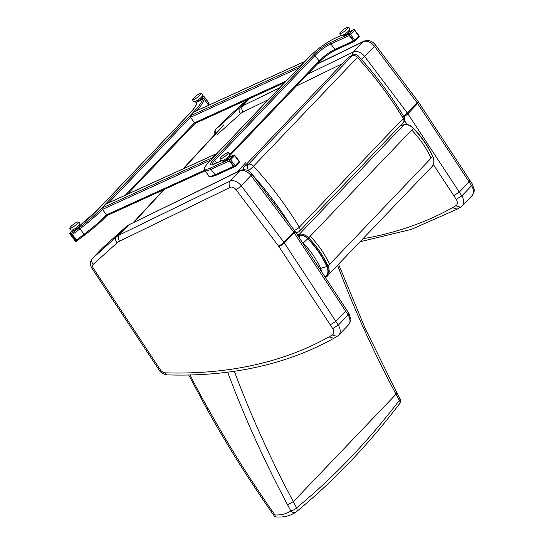 <?xml version="1.0" encoding="UTF-8"?>
<svg xmlns="http://www.w3.org/2000/svg" width="544" height="544" viewBox="0 0 544 544"><rect width="100%" height="100%" fill="white"/><g stroke="black" fill="none" stroke-linecap="round" stroke-linejoin="round"><path stroke-width="0.82" d="M399.643 403.668A4.631 2.808 37.3 0 1 399.622 403.696C368.05 445.074 333.574 481.154 296.201 511.897L296.201 511.897A4.631 4.631 0 0 1 295.95 512.094L295.95 512.094A4.631 3.516 54.5 0 0 296.092 511.986A4.631 3.128 -129.4 0 0 296.201 511.897A4.631 3.128 -129.4 0 0 296.616 507.844A4.631 1.605 151.8 0 1 290.816 510.877A4.631 3.516 54.5 0 0 295.95 512.094C290.088 516.113 283.091 517.684 274.951 516.8L274.761 516.691C249.689 481.154 226.916 444.985 206.455 408.19L208.039 408.469A454.254 292.767 43.7 0 1 190.148 374.993M275.237 516.739L274.924 514.916A868.319 559.633 43.7 0 1 208.039 408.469M337.627 265.37A924.045 595.551 -136.3 0 0 396.025 394.237L396.753 392.523L365.235 328.522L338.606 264.35M227.698 372.191A928.676 598.536 -136.3 0 0 287.518 504.723L293.318 501.697A924.045 595.551 43.7 0 1 234.342 371.273M398.412 398.296A4.631 1.605 151.8 0 1 400.044 398.67L400.044 398.67A4.631 1.605 151.8 0 1 399.316 400.384A4.631 2.808 37.3 0 1 399.643 403.662A4.631 4.631 0 0 0 400.044 398.67L396.746 392.523M324.7 276.474A6.943 5.25 -123.2 0 0 325.353 276.468A12.893 8.31 -136.3 0 0 326.822 266.465C322.32 256.564 315.976 247.323 307.782 238.728A8.16 5.256 -136.3 0 0 299.492 235.538L298.085 235.946M326.822 266.465L320.627 268.403A7.018 4.522 43.7 0 1 321.225 271.184M299.492 235.538L299.404 237.952M294.358 230.336A4.631 1.374 -31.1 0 0 299.309 227.236A265.771 171.292 -136.3 0 0 253.531 166.192A4.631 0.374 137.6 0 1 248.683 170.558A261.147 168.307 43.7 0 1 250.247 172.278M348.425 57.399L352.328 55.624A4.631 3.427 -114.5 0 1 353.131 55.046L349.234 56.821A4.631 3.427 65.5 0 0 348.425 57.399L244.501 166.144A4.631 3.427 65.5 0 0 243.63 169.626M296.181 233.036L298.03 232.193A4.631 4.631 0 0 0 299.452 231.18A4.631 2.985 -136.3 0 0 299.309 227.236L403.233 118.49A4.631 2.985 43.7 0 1 403.383 122.434A4.631 4.631 0 0 0 403.995 116.844C391.129 95.54 375.952 75.303 358.469 56.134A4.631 0.374 137.6 0 1 357.456 57.446A265.771 171.292 43.7 0 1 403.233 118.49A4.631 1.374 -31.1 0 0 403.995 116.844L403.995 116.844A4.631 1.374 -31.1 0 0 402.478 116.681M317.37 64.015L363.283 41.677A9.255 5.964 43.7 0 1 374.469 46.288L417.132 102.83A9.255 5.964 43.7 0 1 417.636 103.537A4.631 1.197 -33.3 0 0 418.438 101.952L469.873 180.302L469.078 181.893L459.292 192.127L453.784 195.643L456.232 199.356L461.808 195.928L407.857 113.778A4.631 1.197 146.7 0 1 403.804 116.674M243.018 111.996C241.475 109.65 241.366 107.59 242.685 105.822A27.771 17.898 -136.3 0 0 239.877 107.705A4.631 3.536 48 0 0 240.672 113.56A23.147 14.919 43.7 0 1 243.018 111.996L268.437 99.627M403.553 116.11A4.631 0.87 143 0 0 407.354 113.064L364.691 56.522L374.469 46.288A4.631 0.87 -37 0 0 375.346 44.805L418.01 101.347A4.631 0.87 -37 0 1 417.132 102.83L407.354 113.064A9.255 5.964 -136.3 0 1 407.857 113.778L417.636 103.537L471.587 185.694L472.369 184.076L474.164 189.57C474.722 190.264 474.008 192.29 472.015 195.65L462.237 205.884A11.574 7.46 -136.3 0 0 461.808 195.928L471.587 185.694A11.574 7.46 43.7 0 1 472.015 195.65M92.303 258.597C89.903 261.644 89.821 264.948 92.072 268.512A4.631 1.183 -33.4 0 0 93.486 268.518A4.631 2.985 43.7 0 1 93.31 264.255A4.631 3.536 48 0 1 92.507 258.393A9.255 5.964 -136.3 0 0 92.303 258.597L102.082 248.363A9.255 5.964 43.7 0 1 102.292 248.159A4.631 3.536 -132 0 1 102.435 248.016L126.317 226.542A4.631 3.536 -132 0 0 126.174 226.685L116.389 236.919A4.631 3.536 48 0 0 117.184 242.774A23.147 14.919 43.7 0 1 119.53 241.21C117.987 238.864 117.878 236.803 119.197 235.035A27.771 17.898 -136.3 0 0 116.389 236.919L92.507 258.393L102.292 248.159L126.174 226.685A27.771 17.898 43.7 0 1 128.982 224.801L239.795 170.891A9.255 5.964 43.7 0 1 250.981 175.501L293.644 232.043A9.255 5.964 43.7 0 1 294.148 232.75A4.631 1.197 -33.3 0 0 294.95 231.166L346.385 309.516L345.59 311.107L335.804 321.341L330.296 324.856L332.744 328.562L338.32 325.142L284.369 242.984A4.631 1.197 146.7 0 1 278.854 246.5L330.296 324.856M119.53 241.21L230.343 187.299A4.631 3.441 64.1 0 1 230.017 181.125L119.197 235.035L128.982 224.801L240.543 170.34A4.631 3.441 -115.9 0 0 239.795 170.891L230.017 181.125A9.255 5.964 -136.3 0 1 241.203 185.735A4.631 0.87 143 0 1 235.94 189.604L278.603 246.14A4.631 0.87 143 0 0 283.866 242.277L241.203 185.735L250.981 175.501A4.631 0.87 -37 0 0 251.858 174.019L294.522 230.561A4.631 0.87 -37 0 1 293.644 232.043L283.866 242.277A9.255 5.964 -136.3 0 1 284.369 242.984L294.148 232.75L348.099 314.908L348.888 313.303L346.385 309.516M129.73 224.25L126.317 226.542M348.888 313.303L350.676 318.784C351.234 319.478 350.52 321.504 348.527 324.863A11.574 7.46 43.7 0 0 348.099 314.908L338.32 325.142A11.574 7.46 -136.3 0 1 338.749 335.097L337.069 336.416L332.289 334.975A553.153 356.504 43.7 0 1 329.032 336.872A553.153 356.504 43.7 0 1 165.029 372.824A4.631 2.985 43.7 0 1 160.453 369.934L93.486 268.518M229.745 154.448L319.104 60.942A13.886 2.652 143.1 0 1 334.934 49.395L353.335 41.011L349.248 35.557L330.84 43.942A13.886 2.652 -36.9 0 0 315.017 55.495L214.758 160.398A13.886 2.652 -36.9 0 0 212.051 164.682M353.042 30.029A1.156 0.857 65.5 0 0 352.845 30.172L349.173 34.007L330.772 42.398A1.156 0.857 65.5 0 0 330.84 43.942L334.934 49.395A1.156 0.857 65.5 0 0 336.022 49.81L354.062 41.589M233.226 155.4A1.156 0.857 65.5 0 0 233.022 155.543L229.357 159.385L210.956 167.77A1.156 0.857 65.5 0 0 211.024 169.32A23.147 4.413 143.1 0 1 204.734 170.415L208.821 175.862A23.147 4.413 -36.9 0 0 215.111 174.774L211.024 169.32L229.425 160.929L233.519 166.382L215.111 174.774A1.156 0.857 65.5 0 0 216.206 175.188C211.106 177.092 208.644 177.317 208.821 175.862M208.515 102.87A0.87 0.843 -178.9 0 0 208.359 102.272L203.932 96.37A0.87 0.843 -178.9 0 0 202.715 96.186L202.477 96.519A1.156 1.122 1.1 0 1 204.095 96.764L204.048 99.049A46.288 8.833 143.1 0 1 196.731 110.656M207.985 105.529A46.288 8.833 -36.9 0 0 208.141 104.496L208.182 102.218L204.095 96.764M208.182 102.218A1.156 1.122 1.1 0 1 208.406 102.904L208.359 105.182A1.156 1.122 1.1 0 0 208.141 104.496L204.048 99.049A1.156 1.122 1.1 0 0 202.436 98.797L202.463 97.39M202.436 98.797A45.132 8.609 -36.9 0 1 193.562 111.982L101.3 208.529A45.132 8.609 -36.9 0 1 79.206 227.732L71.597 233.464L70.74 232.431L72.93 230.778M79.206 227.732L84.123 234.267L76.514 239.992L72.42 234.539L80.029 228.813A46.288 8.833 143.1 0 0 102.415 209.392M195.854 123.032A1.156 0.857 -114.5 0 1 194.562 122.767L190.468 117.314A1.156 0.857 -114.5 0 1 190.4 115.763L194.065 111.928A1.156 0.857 -114.5 0 1 194.507 111.724M300.397 66.184A1.156 0.857 -114.5 0 1 300.635 65.518L304.3 61.683A1.156 0.857 -114.5 0 1 304.885 61.486M107.821 215.145A1.156 0.857 -114.5 0 1 106.529 214.88L102.442 209.426A1.156 0.857 -114.5 0 1 102.367 207.876L106.039 204.034A1.156 0.857 -114.5 0 1 106.481 203.837M212.371 158.297A1.156 0.857 -114.5 0 1 212.602 157.631L216.267 153.796A1.156 0.857 -114.5 0 1 216.859 153.598M233.505 155.237A0.87 0.646 65.5 0 0 233.179 155.387L229.208 159.542A0.87 0.646 65.5 0 0 229.255 160.704L233.682 166.607A0.87 0.646 65.5 0 0 234.654 166.811M353.328 29.859A0.87 0.646 65.5 0 0 352.995 30.008L349.024 34.17A0.87 0.646 65.5 0 0 349.078 35.333L353.505 41.235A0.87 0.646 65.5 0 0 354.477 41.439M70.706 232.39L70.142 232.812L70.706 232.39L72.257 234.314L77.098 240.788L76.527 241.196A0.87 0.857 -39.8 0 1 75.317 241.04L69.972 234.029L75.317 241.04L76.684 240.217M202.708 96.356A0.87 0.843 1.1 0 1 203.925 96.54L208.352 102.442A0.87 0.843 1.1 0 1 208.4 103.374M224.57 160.861L224.72 161.065A2.774 0.53 -36.9 0 0 227.678 159.494A2.774 0.53 -36.9 0 0 229.167 157.733L229.01 157.529M344.386 35.489L344.542 35.693A2.774 0.53 -36.9 0 0 346.712 34.721A2.774 0.53 -36.9 0 0 348.969 32.586A2.774 0.53 -36.9 0 0 348.983 32.361L348.833 32.157M74.344 230.241L74.501 230.445A2.774 0.53 -36.9 0 0 76.466 229.609A2.774 0.53 -36.9 0 0 78.812 227.535A2.774 0.53 -36.9 0 0 78.948 227.113L78.792 226.909M197.261 101.626L197.418 101.83A2.774 0.53 -36.9 0 0 200.75 99.946A2.774 0.53 -36.9 0 0 201.858 98.498L201.708 98.294M222.394 160.677L222.87 161.316A4.406 0.843 -36.9 0 0 226.902 159.344A4.406 0.843 -36.9 0 0 229.922 156.026L229.446 155.394M220.062 158.63C219.987 160.46 220.966 161.078 223.013 160.487A4.597 0.877 -36.9 0 0 229.085 155.931C230.228 154.136 229.908 153.02 228.133 152.578A5.154 0.986 -36.9 0 0 224.57 154.306A5.154 0.986 -36.9 0 0 220.062 158.63A5.154 0.986 -36.9 0 0 224.808 156.55A5.154 0.986 -36.9 0 0 228.133 152.578M342.21 35.306L342.693 35.945A4.406 0.843 -36.9 0 0 345.216 35.006A4.406 0.843 -36.9 0 0 348.915 32.069A4.406 0.843 -36.9 0 0 349.744 30.654L349.262 30.015M339.878 33.252C339.803 35.088 340.789 35.707 342.829 35.108A4.597 0.877 -36.9 0 0 348.384 31.158A4.597 0.877 -36.9 0 0 348.908 30.552C350.05 28.757 349.731 27.642 347.949 27.2A5.154 0.986 -36.9 0 0 343.448 29.6A5.154 0.986 -36.9 0 0 339.878 33.252A5.154 0.986 -36.9 0 0 342.455 32.633A5.154 0.986 -36.9 0 0 347.188 28.954A5.154 0.986 -36.9 0 0 347.949 27.2M72.175 230.058L72.651 230.697A4.406 0.843 -36.9 0 0 76.881 228.568A4.406 0.843 -36.9 0 0 79.703 225.406L79.227 224.767M69.836 228.004C69.768 229.84 70.747 230.459 72.787 229.86A4.597 0.877 -36.9 0 0 76.269 227.732A4.597 0.877 -36.9 0 0 78.866 225.304C80.009 223.516 79.689 222.394 77.914 221.952A5.154 0.986 -36.9 0 0 73.406 224.352A5.154 0.986 -36.9 0 0 69.836 228.004A5.154 0.986 -36.9 0 0 74.82 225.753A5.154 0.986 -36.9 0 0 77.914 221.952M195.092 101.442L195.568 102.082A4.406 0.843 -36.9 0 0 198.091 101.143A4.406 0.843 -36.9 0 0 201.79 98.206A4.406 0.843 -36.9 0 0 202.62 96.791L202.137 96.152M192.753 99.389C192.678 101.225 193.664 101.844 195.704 101.245A4.597 0.877 -36.9 0 0 201.26 97.294A4.597 0.877 -36.9 0 0 201.783 96.689C202.926 94.894 202.606 93.779 200.824 93.337A5.154 0.986 -36.9 0 0 196.323 95.737A5.154 0.986 -36.9 0 0 192.753 99.389A5.154 0.986 -36.9 0 0 195.33 98.777A5.154 0.986 -36.9 0 0 200.063 95.091A5.154 0.986 -36.9 0 0 200.824 93.337M133.96 222.197L164.254 189.475M183.518 168.667L224.012 124.936M133.328 222.503L163.656 189.747M182.92 168.946L223.598 125.011M287.518 504.723L290.816 510.877A45.023 29.022 43.7 0 1 274.924 514.916M396.025 394.237L399.316 400.384C367.928 441.517 333.696 477.34 296.616 507.844L293.318 501.697L396.025 394.237M310.264 236.232C318.58 244.956 325.02 254.34 329.589 264.391L327.107 266.451A13.267 8.548 43.7 0 1 325.591 276.746A0.694 0.524 56.8 0 0 326.414 276.889A13.96 8.996 -136.3 0 0 327.44 276.032A13.96 8.996 -136.3 0 0 327.998 266.05C323.428 256 316.989 246.616 308.679 237.898A9.228 5.95 -136.3 0 0 299.302 234.287L299.295 235.232A8.534 5.501 43.7 0 1 307.965 238.571L413.494 128.194C421.784 136.884 428.21 146.241 432.759 156.271C434.561 160.48 434.336 163.894 432.099 166.518A13.96 8.996 43.7 0 0 432.657 156.543A13.267 8.548 -136.3 0 0 432.494 156.176L432.657 156.543L432.494 156.176M307.965 238.571C316.2 247.207 322.578 256.503 327.107 266.451M400.058 125.909L403.961 124.773L299.302 234.287L297.371 234.845M297.888 235.64L299.295 235.232M404.688 124.95L403.961 124.773A9.228 5.95 43.7 0 1 413.338 128.384C421.648 137.108 428.087 146.492 432.657 156.543L431.072 158.202C426.496 148.152 420.056 138.768 411.747 130.05M307.782 238.728A6.943 0.36 136.2 0 1 303.178 242.978C310.685 250.852 316.499 259.325 320.627 268.403M302.253 242.291A2.285 1.476 43.7 0 1 303.178 242.978M329.589 264.391L431.072 158.202M298.03 232.193A4.631 3.427 -114.5 0 1 295.576 232.125M252.164 174.427A261.147 168.307 43.7 0 1 289.87 224.393M248.139 170.809L248.683 170.558A4.631 3.427 -114.5 0 1 248.404 164.363L244.501 166.144M253.531 166.192A4.631 2.985 -136.3 0 0 248.404 164.363L352.328 55.624A4.631 2.985 43.7 0 1 357.456 57.446L253.531 166.192M247.806 99.402L239.877 107.705L215.995 129.18A4.631 3.536 48 0 0 215.71 133.532M216.791 135.041L240.672 113.56M215.791 129.384L225.57 119.15A9.255 5.964 43.7 0 1 225.78 118.946L215.995 129.18A9.255 5.964 -136.3 0 0 215.791 129.384L214.214 132.124L214.01 135.368M456.232 199.356A6.943 4.474 43.7 0 1 455.777 205.761L460.557 207.203L457.239 209.134L452.52 207.658A553.153 356.504 43.7 0 1 363.127 238.694M455.777 205.761A553.153 356.504 43.7 0 1 452.52 207.658M404.478 120.537L407.116 124.562M433.378 164.56L453.784 195.643M317.703 63.668L364.031 41.126A4.631 3.441 -115.9 0 0 363.283 41.677L353.505 51.911A9.255 5.964 -136.3 0 1 364.691 56.522A4.631 0.87 143 0 1 361.318 59.289M307.591 74.249L353.505 51.911A4.631 3.441 64.1 0 0 352.634 55.27M296.283 86.081L342.509 63.594M279.745 87.795L242.685 105.822L249.601 98.586M225.57 119.15L225.923 118.803A4.631 3.536 -132 0 0 225.78 118.946L247.194 99.681L225.923 118.803A4.631 3.536 -132 0 1 226.08 118.674M93.31 264.255L117.184 242.774M92.072 268.512L159.038 369.927A4.631 1.183 -33.4 0 0 160.453 369.934M159.038 369.927C160.5 372.592 163.261 374.245 167.321 374.891A4.631 2.87 -88.1 0 1 165.029 372.824M337.069 336.416L333.751 338.348L329.032 336.872M278.603 246.14A4.631 2.985 43.7 0 1 278.854 246.5M230.343 187.299A4.631 2.985 43.7 0 1 235.94 189.604M332.744 328.562A6.943 4.474 43.7 0 1 332.289 334.975M102.082 248.363L102.435 248.016A4.631 3.536 -132 0 1 102.592 247.887M229.711 155.74L319.233 62.064A1.156 0.748 43.7 0 0 319.104 60.942L315.017 55.495A1.156 0.748 43.7 0 0 313.623 54.903A15.042 2.87 143.1 0 1 330.772 42.398M216.668 162.948L214.758 160.398A1.156 0.748 43.7 0 0 213.37 159.814L313.623 54.903M335.798 49.864A15.042 2.87 -36.9 0 0 319.335 61.914M352.845 30.172L349.085 31.885M341.455 35.36L334.444 38.556A21.984 4.196 -36.9 0 0 309.38 56.841L209.12 161.745A21.984 4.196 -36.9 0 0 210.956 167.77M233.022 155.543L229.269 157.257M221.639 160.738L214.622 163.934A15.042 2.87 143.1 0 1 213.37 159.814M336.022 49.81C330.113 52.782 324.51 56.868 319.233 62.064A1.156 0.748 43.7 0 1 319.076 62.172M214.622 163.934A1.156 0.857 -114.5 0 1 215.064 163.73M334.444 38.556A1.156 0.857 -114.5 0 1 334.886 38.359M209.12 161.745A1.156 0.748 -136.3 0 0 208.964 161.854L309.223 56.95C317.166 49.103 325.638 42.922 334.642 38.413L341.367 35.353M190.448 117.28L108.78 202.735M125.263 195.221L194.534 122.733M107.052 215.288A1.156 0.748 43.7 0 1 106.903 215.689A1.156 0.748 43.7 0 1 106.746 215.798A45.132 8.609 143.1 0 1 84.667 235.001L84.123 234.267A46.288 8.833 -36.9 0 0 106.508 214.846M77.071 240.747L84.674 235.022L77.058 240.727M196.84 101.837L196.819 102.762A38.189 7.29 143.1 0 1 189.319 113.92L97.05 210.46A38.189 7.29 143.1 0 1 79.71 225.692M72.971 230.772L70.754 232.444M196.819 102.762A1.156 1.122 -178.9 0 0 196.343 103.646L196.377 102.034M101.3 208.529A1.156 0.748 43.7 0 1 102.136 208.631M193.562 111.982A1.156 0.748 43.7 0 1 194.045 111.948M190.4 115.763L300.635 65.518M190.468 117.314L298.663 68M194.065 111.928L304.3 61.683M194.562 122.767L286.273 80.961M102.367 207.876L212.602 157.631M102.442 209.426L210.637 160.113M106.039 204.034L216.267 153.796M106.529 214.88L204.585 170.184M239.061 162.459A0.87 0.558 -136.3 0 0 239.176 162.377L235.205 166.532A0.87 0.558 -136.3 0 1 235.09 166.614A0.87 0.646 -114.5 0 1 234.117 166.416L233.682 166.607M234.505 166.92L234.933 166.722A0.87 0.87 0 0 0 235.205 166.532A0.87 0.558 -136.3 0 0 235.11 165.689L239.081 161.534L234.648 155.632L230.676 159.786L235.11 165.689L234.117 166.416L229.69 160.507A0.87 0.646 -114.5 0 1 229.636 159.344L233.179 155.387M234.58 155.394L234.648 155.632A0.87 0.558 -136.3 0 0 233.607 155.19A0.87 0.646 -114.5 0 1 233.757 155.081L233.328 155.278M229.255 160.704L230.676 159.786A0.87 0.558 -136.3 0 0 229.636 159.344L229.208 159.542M239.006 161.296L239.081 161.534A0.87 0.558 -136.3 0 1 239.176 162.377A0.87 0.87 0 0 0 239.244 161.255L234.818 155.353A0.87 0.87 0 0 0 233.757 155.081M358.877 37.087A0.87 0.558 -136.3 0 0 358.992 37.006L355.021 41.16A0.87 0.558 -136.3 0 1 354.906 41.242A0.87 0.646 -114.5 0 1 353.933 41.038L353.505 41.235M354.328 41.548L354.756 41.351A0.87 0.87 0 0 0 355.021 41.16A0.87 0.558 -136.3 0 0 354.926 40.317L358.897 36.162L354.47 30.253L350.499 34.415L354.926 40.317L353.933 41.038L349.506 35.136A0.87 0.646 -114.5 0 1 349.452 33.973L352.995 30.008M354.396 30.015L354.47 30.253A0.87 0.558 -136.3 0 0 353.423 29.818A0.87 0.646 -114.5 0 1 353.58 29.709L353.144 29.906M349.078 35.333L350.499 34.415A0.87 0.558 -136.3 0 0 349.452 33.973L349.024 34.17M358.822 35.924L358.897 36.162A0.87 0.558 -136.3 0 1 358.992 37.006A0.87 0.87 0 0 0 359.06 35.884L354.634 29.974A0.87 0.87 0 0 0 353.58 29.709M70.142 232.812A0.87 0.87 0 0 0 69.972 234.029L69.972 234.029A0.87 0.857 -39.8 0 1 70.156 232.825L76.534 241.21L77.098 240.788M71.638 233.505L71.074 233.927A0.87 0.857 -39.8 0 0 70.89 235.137L72.257 234.314M74.453 239.999A0.87 0.857 -39.8 0 1 74.399 239.938L69.972 234.029M202.756 96.159L202.354 96.438M208.522 102.959L208.522 102.789A0.87 0.87 0 0 0 208.352 102.252L203.932 96.37A0.87 0.87 0 0 0 202.722 96.159L202.341 96.424M237.102 172.013L245.684 162.751M188.707 375.02L206.462 408.197M326.339 276.944L432.099 166.518M325.407 277.556L326.332 276.95M400.132 125.834L404.131 124.671C407.3 124.005 410.421 125.181 413.494 128.194M299.452 231.18L403.383 122.434M358.469 56.134A4.631 4.631 0 0 0 353.131 55.046M457.239 209.134L411.359 229.384L360.25 241.699M460.557 207.203L462.237 205.884M469.873 180.302L472.369 184.076M364.031 41.126C368.417 39.651 372.184 40.882 375.346 44.805M418.01 101.347L418.438 101.952M333.751 338.348C286.443 364.623 230.969 376.808 167.321 374.891M240.543 170.34C244.929 168.864 248.696 170.095 251.858 174.019M294.522 230.561L294.95 231.166M348.527 324.863L338.749 335.097M212.14 164.859L221.544 160.725M229.344 157.168L233.111 155.455M349.166 31.797L352.934 30.076M208.964 161.854C202.062 169.898 204.728 168.851 204.734 170.415M216.206 175.188L234.246 166.96M196.343 103.646C196.425 103.829 196.602 106.019 189.162 114.029L96.893 210.569L79.716 225.658M84.674 235.022C93.534 228.324 100.939 221.884 106.903 215.689L107.236 215.342M127.391 194.256L195.269 123.23M194.269 111.778L304.504 61.54M195.65 123.175L284.736 82.572M106.236 203.891L216.471 153.653M107.617 215.288L205.081 170.87M74.399 239.931A0.87 0.87 0 0 0 74.426 239.965L75.344 241.074A0.87 0.87 0 0 0 76.534 241.21"/></g></svg>
